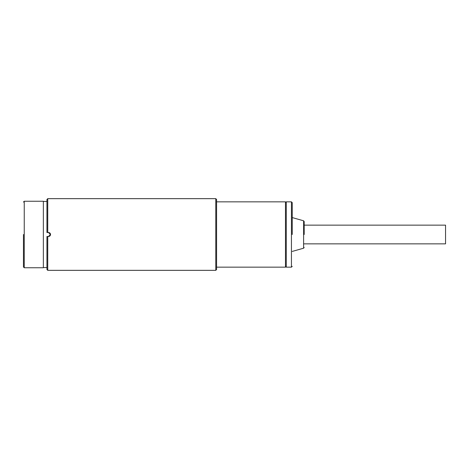 <?xml version="1.0" encoding="UTF-8"?>
<svg xmlns="http://www.w3.org/2000/svg" width="469" height="469" viewBox="0 0 469 469"><rect width="100%" height="100%" fill="white"/><g stroke="black" fill="none" stroke-linecap="round" stroke-linejoin="round"><path stroke-width="0.7" d="M304.188 243.857L445.55 243.857L445.55 225.143L304.188 225.143M304.188 234.5L304.188 221.561L304.188 234.5M292.24 234.5L292.24 202.643L292.24 234.5M291.442 201.846L286.266 201.846L286.266 267.154L291.442 267.154L291.442 201.846L292.24 202.643M47.738 270.337L46.947 269.54L46.947 236.493L47.738 236.493L46.947 236.493L47.738 236.493L47.738 270.337L215.787 270.337L215.787 198.663L47.738 198.663L47.738 232.507L46.947 232.507L47.738 232.507L46.947 232.507L46.947 199.46L47.738 198.663M47.738 232.507L48.536 232.507C49.749 232.63 50.412 233.292 50.529 234.5C50.412 235.708 49.749 236.37 48.536 236.493C49.749 236.37 50.412 235.708 50.529 234.5L49.943 233.093M47.738 236.493L48.536 236.493M215.787 270.337L216.578 269.54L216.578 199.46L215.787 198.663M286.266 266.357L285.469 267.154L285.469 201.846L216.578 201.846M43.359 267.553L46.947 267.553M48.137 236.493C50.705 235.162 50.705 233.838 48.137 232.507M43.359 201.447L46.947 201.447M23.45 234.5L23.45 266.955L23.45 234.5M24.247 267.752L43.359 267.752L43.359 201.248L24.247 201.248L24.247 267.752L23.45 266.955M304.188 221.561L303.607 220.799L303.607 248.201L292.24 251.425M291.442 267.154L292.24 266.357M303.607 248.201L304.188 247.439M303.607 220.799L292.24 217.575M285.469 267.154L216.578 267.154M286.266 202.643L285.469 201.846M24.247 201.248L23.45 202.045"/></g></svg>
